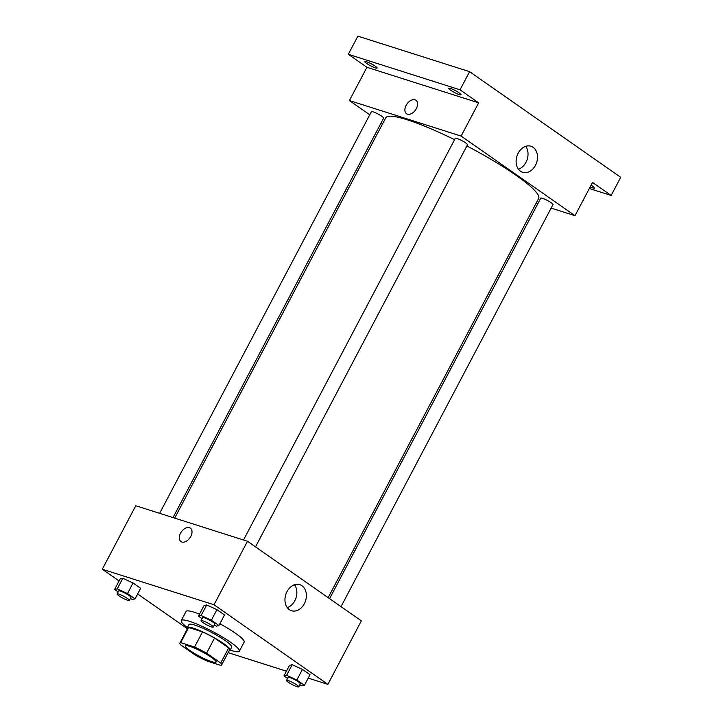 <?xml version="1.0" encoding="UTF-8"?>
<svg xmlns="http://www.w3.org/2000/svg" width="723" height="723" viewBox="0 0 723 723"><rect width="100%" height="100%" fill="white"/><g stroke="black" fill="none" stroke-linecap="round" stroke-linejoin="round"><path stroke-width="1.08" d="M211.694 661.662A17.289 2.594 27.8 0 1 194.388 653.411A17.289 2.594 27.8 0 1 185.45 645.946A17.289 2.594 27.8 0 1 201.952 651.721A17.289 2.594 27.8 0 1 216.032 662.078A17.289 2.594 27.8 0 1 211.694 661.662M220.696 663.045L206.57 653.176A23.552 3.534 27.8 0 0 194.532 647.031L180.678 642.62A23.552 3.534 27.8 0 0 179.91 643.027A23.552 3.534 27.8 0 0 180.786 644.979L194.921 654.848A23.552 3.534 27.8 0 0 206.95 660.994L220.813 665.404A23.552 3.534 27.8 0 0 221.581 664.997A23.552 3.534 27.8 0 0 220.696 663.045L228.667 647.935L214.541 638.057L206.57 653.176M179.91 643.027L187.881 627.907A23.552 3.534 27.8 0 1 188.649 627.501L180.678 642.62M214.541 638.057A23.552 3.534 27.8 0 0 202.503 631.911L188.649 627.501M228.667 647.935A23.552 3.534 27.8 0 1 229.553 649.878L221.581 664.997M229.155 650.619A24.202 3.633 -152.2 0 0 230.122 650.185A24.202 3.633 -152.2 0 0 210.411 635.68A24.202 3.633 -152.2 0 0 187.311 627.609A24.202 3.633 -152.2 0 0 187.492 628.649M187.311 627.609L188.902 624.582A24.202 3.633 27.8 0 1 212.002 632.661A24.202 3.633 27.8 0 1 231.721 647.157L230.122 650.185M202.503 631.911L194.532 647.031M187.347 627.528A32.842 4.925 27.8 0 1 181.256 620.551A32.842 4.925 27.8 0 1 212.607 631.513A32.842 4.925 27.8 0 1 239.367 651.188A32.842 4.925 27.8 0 1 231.116 650.411A32.842 4.925 27.8 0 1 230.167 650.104M181.256 620.551L186.037 611.477A32.842 4.925 27.8 0 1 199.521 614.134M219.873 623.768A32.842 4.925 27.8 0 1 244.148 642.114L239.367 651.188M130.348 598.517L132.417 599.466L135.065 598.861L140.642 588.278L133.059 582.982L122.82 578.273L120.172 578.879L114.586 589.462L118.174 591.965M214.225 625.187L216.294 626.136L218.942 625.54L224.528 614.957L216.936 609.652L206.697 604.952L204.049 605.549L198.464 616.132L202.051 618.635M308.224 678.111L327.89 684.365L214.017 604.762L102.295 569.236L119.069 580.958M137.659 593.954L187.438 628.757M228.097 652.634L286.444 671.188M299.72 684.952L301.78 685.901L304.437 685.305L310.013 674.722L302.431 669.417L292.191 664.717L289.534 665.314L283.958 675.897L287.537 678.4M327.89 684.365L361.364 620.867L247.492 541.265L135.77 505.739L102.295 569.236M247.492 541.265L214.017 604.762M304.329 603.75A13.674 10.366 -72.4 0 1 291.523 610.727A13.674 10.366 -72.4 0 1 285.784 594.55A13.674 10.366 -72.4 0 1 299.81 584.663A13.674 10.366 -72.4 0 1 304.329 603.75M181.871 542.015A8.215 5.215 125 0 1 180.949 541.563A8.215 5.215 125 0 1 181.383 531.848A8.215 5.215 125 0 1 190.357 528.106A8.215 5.215 125 0 1 190.366 537.153A8.215 5.215 125 0 1 181.871 542.015M180.958 541.563A8.215 5.215 125 0 1 181.392 531.848A8.215 5.215 125 0 1 190.366 528.106M294.541 584.762A13.674 10.366 -72.4 0 1 294.821 600.732A13.674 10.366 -72.4 0 1 287.275 607.609M174.686 518.111L385.739 117.822A86.435 12.969 27.8 0 1 454.568 139.684M466.895 145.956A86.435 12.969 27.8 0 1 538.653 198.445L328.17 597.659M341.012 606.642L552.996 204.573A6.914 1.039 -152.2 0 0 549.417 201.59A6.914 1.039 -152.2 0 0 542.494 198.292A6.914 1.039 -152.2 0 0 540.759 198.129L329.589 598.653M159.629 513.321L371.387 111.685A6.914 1.039 27.8 0 1 377.993 113.999A6.914 1.039 27.8 0 1 383.624 118.138L173.023 517.578M243.506 539.991L455.273 138.355A6.914 1.039 27.8 0 1 461.87 140.669A6.914 1.039 27.8 0 1 467.501 144.808L255.517 546.868M551.134 208.116L574.993 215.698L461.12 136.087L349.399 100.569L369.751 114.794M381.175 122.783L382.594 123.778M536.077 203.326L537.74 203.85M589.326 188.513L611.143 195.454L620.705 177.307L469.607 71.676L357.885 36.15L348.314 54.288L366.932 67.302L349.399 100.569M611.143 195.454L592.526 182.44L574.993 215.698M469.607 71.676L460.036 89.815L348.314 54.288M461.12 136.087L478.653 102.829L460.036 89.815M535.481 165.323A13.674 10.366 -72.4 0 1 522.675 172.3A13.674 10.366 -72.4 0 1 516.945 156.123A13.674 10.366 -72.4 0 1 530.962 146.236A13.674 10.366 -72.4 0 1 535.481 165.323M478.653 102.829L366.932 67.302M407.447 114.171A8.215 5.215 125 0 1 406.525 113.719A8.215 5.215 125 0 1 406.968 104.004A8.215 5.215 125 0 1 415.942 100.262A8.215 5.215 125 0 1 415.942 109.309A8.215 5.215 125 0 1 407.447 114.171M406.534 113.719A8.215 5.215 125 0 1 406.968 104.004A8.215 5.215 125 0 1 415.942 100.262M525.702 146.326A13.674 10.366 -72.4 0 1 525.983 162.295A13.674 10.366 -72.4 0 1 518.436 169.182M375.3 66.209A6.914 1.039 27.8 0 1 377.117 68.07A6.914 1.039 27.8 0 1 370.519 65.757A6.914 1.039 27.8 0 1 364.88 61.618A6.914 1.039 27.8 0 1 368.847 62.648A6.914 1.039 27.8 0 1 375.3 66.209M459.177 92.878A6.914 1.039 27.8 0 1 460.994 94.74A6.914 1.039 27.8 0 1 454.396 92.436A6.914 1.039 27.8 0 1 448.757 88.287A6.914 1.039 27.8 0 1 452.725 89.318A6.914 1.039 27.8 0 1 459.177 92.878M591.08 185.187A6.914 1.039 27.8 0 1 592.752 186.263A6.914 1.039 27.8 0 1 594.577 188.125A6.914 1.039 27.8 0 1 590.176 186.905M304.437 685.305L296.846 680L286.615 675.3L283.958 675.897M286.489 680.397L288.079 677.379A6.914 1.039 27.8 0 1 294.677 679.683A6.914 1.039 27.8 0 1 300.316 683.822L298.716 686.85A6.914 1.039 27.8 0 1 296.981 686.687A6.914 1.039 27.8 0 1 290.059 683.389A6.914 1.039 27.8 0 1 286.489 680.397A6.914 1.039 27.8 0 1 293.086 682.711A6.914 1.039 27.8 0 1 298.716 686.85M310.013 674.722L302.431 669.417L292.191 664.717L286.615 675.3M292.191 664.717L289.534 665.314M302.431 669.417L296.846 680M218.942 625.54L211.36 620.235L201.121 615.535L198.464 616.132M200.994 620.632L202.585 617.614A6.914 1.039 27.8 0 1 209.191 619.918A6.914 1.039 27.8 0 1 214.821 624.057L213.231 627.085A6.914 1.039 27.8 0 1 211.487 626.922A6.914 1.039 27.8 0 1 204.564 623.624A6.914 1.039 27.8 0 1 200.994 620.632A6.914 1.039 27.8 0 1 207.591 622.937A6.914 1.039 27.8 0 1 213.231 627.085M224.528 614.957L216.936 609.652L206.697 604.952L201.121 615.535M206.697 604.952L204.049 605.549M216.936 609.652L211.36 620.235M135.065 598.861L127.483 593.565L117.243 588.856L114.586 589.462M117.117 593.963L118.708 590.935A6.914 1.039 27.8 0 1 125.314 593.249A6.914 1.039 27.8 0 1 130.944 597.388L129.354 600.415A6.914 1.039 27.8 0 1 127.609 600.253A6.914 1.039 27.8 0 1 120.687 596.945A6.914 1.039 27.8 0 1 117.117 593.963A6.914 1.039 27.8 0 1 123.714 596.267A6.914 1.039 27.8 0 1 129.354 600.415M140.642 588.278L133.059 582.982L122.82 578.273L117.243 588.856M122.82 578.273L120.172 578.879M133.059 582.982L127.483 593.565"/></g></svg>
